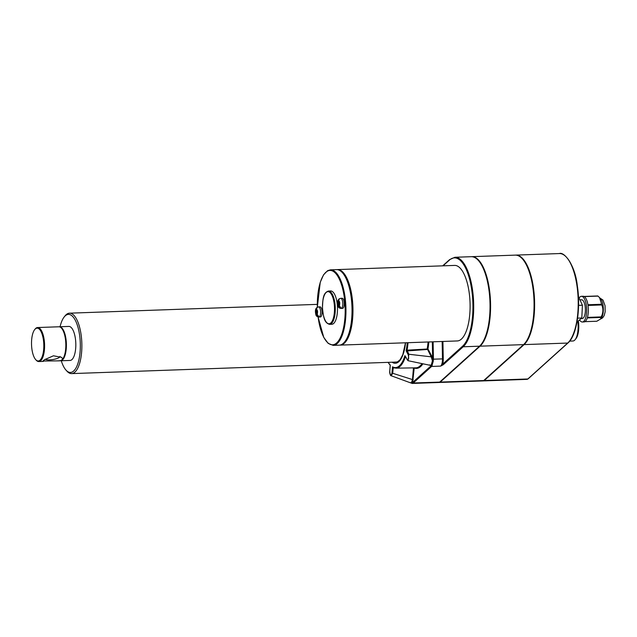 <?xml version="1.0" encoding="UTF-8"?>
<svg xmlns="http://www.w3.org/2000/svg" width="637" height="637" viewBox="0 0 637 637"><rect width="100%" height="100%" fill="white"/><g stroke="black" fill="none" stroke-linecap="round" stroke-linejoin="round"><path stroke-width="0.96" d="M569.693 341.121L572.886 341.01A15.471 5.773 -92 0 0 575.163 339.625L576.047 338.502A14.285 5.327 -92 0 0 578.372 321.088M575.163 339.625A15.471 5.773 -92 0 0 577.799 321.605M60.069 326.741A29.039 10.837 88 0 1 64.146 317.019A29.039 10.837 88 0 1 79.482 334.401A29.039 10.837 88 0 1 77.443 364.802A29.039 10.837 88 0 1 66.041 370.161A29.039 10.837 88 0 1 61.279 360.757M64.146 317.019L65.038 315.896A30.234 11.283 88 0 1 69.481 313.181A30.234 11.283 88 0 1 80.995 333.987A30.234 11.283 88 0 1 71.631 373.608A30.234 11.283 88 0 1 67.004 371.22L66.041 370.161M601.662 304.263A12.851 4.793 -92 0 1 601.766 304.948C603.446 308.834 603.255 312.823 601.193 316.908A12.851 4.793 -92 0 1 601.025 317.441L600.723 318.906L601.304 318.166A10.59 3.949 -92 0 0 603.032 305.234A10.59 3.949 -92 0 0 600.611 298.777L599.513 297.575L601.662 304.263L587.919 304.749A12.851 4.793 88 0 0 584.272 296.595L598.008 296.109A12.851 4.793 -92 0 0 597.745 295.958L584.002 296.452A12.851 4.793 88 0 0 583.078 296.245L581.422 296.301A12.851 4.793 -92 0 0 579.168 297.973M598.008 296.109L599.513 297.575M600.723 318.906L596.805 321.247L584.901 321.669M601.025 317.441L587.29 317.927A12.851 4.793 88 0 1 583.994 321.94L582.337 321.996A12.851 4.793 -92 0 0 583.747 321.359A12.851 4.793 -92 0 0 586.55 307.042A12.851 4.793 -92 0 0 581.422 296.301M581.191 318.556L582.21 318.516A9.372 3.496 -92 0 0 585.379 309.025A9.372 3.496 -92 0 0 581.549 299.78L580.004 299.836M579.622 319.965A12.851 4.793 -92 0 0 582.337 321.996M601.193 316.908L587.449 317.393A12.851 4.793 88 0 0 588.023 305.434L601.766 304.948M578.412 296.524L582.417 305.227L581.804 317.998L576.979 322.075M581.804 317.998L577.608 318.15M582.417 305.227L578.571 305.362M439.084 382.455A7.835 2.922 -92 0 0 439.363 382.479L482.838 380.934A7.835 2.922 -92 0 0 483.698 380.544L523.55 344.625A45.92 17.135 -92 0 0 533.559 293.482A45.92 17.135 -92 0 0 515.245 255.126L471.762 256.671A45.92 17.135 -92 0 0 471.491 256.687M483.571 380.647A7.596 2.835 -92 0 0 484.216 380.297L524.068 344.378A45.681 17.048 -92 0 0 534.284 296.794A45.681 17.048 -92 0 0 518.295 255.74M483.117 380.886A7.835 2.922 -92 0 0 483.395 380.91A7.835 2.922 -92 0 0 484.255 380.52L524.1 344.609A45.92 17.135 -92 0 0 534.109 293.458A45.92 17.135 -92 0 0 515.795 255.103A45.92 17.135 -92 0 0 515.524 255.118M317.935 315.777L318.07 316.677A4.738 1.768 -92 0 0 318.564 316.231L317.154 314.272L316.884 312.496L317.608 311.851L317.401 310.498L316.677 311.143L316.406 309.367L317.202 307.329A4.738 1.768 -92 0 0 317.059 307.408A4.738 1.768 -92 0 0 316.708 307.775L316.716 307.83M317.218 311.127L316.677 312.934M317.282 311.549L315.474 312.234L315.681 313.595L316.39 312.942L316.661 314.718L318.07 316.677M316.565 312.194L315.474 312.234M315.538 312.17A2.675 1.003 88 0 1 315.912 309.813L316.231 308.26C315.283 309.383 315.172 311.541 315.88 314.742C316.191 316.087 317.202 316.852 318.922 317.019A5.056 1.887 88 0 0 320.483 310.394A5.056 1.887 88 0 0 318.556 306.907L317.059 307.408M317.608 311.851L317.401 310.498M316.947 312.926L316.39 312.942M315.912 309.813L316.183 311.589M318.556 306.907L319.997 306.859A5.056 1.887 88 0 1 321.924 310.338A5.056 1.887 88 0 1 320.355 316.971L318.922 317.019M340.102 307.185L340.246 308.085A4.738 1.768 -92 0 0 340.739 307.639L339.33 305.68L339.577 301.898L338.852 302.551L338.573 300.775L339.378 298.737A4.738 1.768 -92 0 0 339.234 298.817A4.738 1.768 -92 0 0 338.884 299.183L338.892 299.239M339.394 302.527L338.852 304.343M339.784 303.26L339.577 301.898M343.08 308.125A5.056 1.887 88 0 1 342.531 308.38L341.09 308.427A5.056 1.887 88 0 0 342.658 301.795A5.056 1.887 88 0 0 340.731 298.315L342.165 298.267A5.056 1.887 88 0 1 344.091 301.747A5.056 1.887 88 0 1 343.08 308.125M328.461 291.045L330.667 290.966A16.666 6.219 88 0 1 337.013 302.432A16.666 6.219 88 0 1 333.684 323.445A16.666 6.219 88 0 1 331.853 324.273L329.647 324.352C323.859 322.919 323.421 315.992 322.465 307.958C322.84 299.86 322.768 292.893 328.461 291.045A16.666 6.219 88 0 1 334.807 302.511A16.666 6.219 88 0 1 329.647 324.352M338.685 269.977A37.495 13.99 88 0 1 352.572 302.774A37.495 13.99 88 0 1 344.267 342.961A37.495 13.99 88 0 1 341.336 344.641M337.005 269.618A37.79 14.102 88 0 1 337.475 269.586A37.79 14.102 88 0 1 351.871 295.592A37.79 14.102 88 0 1 344.314 343.239A37.79 14.102 88 0 1 340.166 345.111A37.79 14.102 88 0 1 339.696 345.111M317.322 307.249L320.244 282.279L323.572 274.778L327.641 270.653L330.468 269.833L336.535 269.618A37.79 14.102 88 0 1 350.931 295.624A37.79 14.102 88 0 1 343.375 343.271A37.79 14.102 88 0 1 339.226 345.15L333.159 345.365L328.166 343.367L323.779 337.451L318.054 316.915M394.399 367.979L393.148 367.987L392.496 366.801L391.97 373.131C390.935 376.22 390.194 375.639 389.772 371.379L390.298 365.049A35.728 13.337 88 0 1 388.196 362.349M391.97 373.131L392.711 373.282L391.158 375.742C390.441 376.149 389.398 372.541 389.725 371.315L390.218 365.383L388.06 362.357M443.288 364.706L440.693 366.092L442.651 364.165A0.597 0.526 -132 0 0 443.288 364.706L463.187 346.775A0.597 0.526 -132 0 1 462.55 346.225L442.651 364.165A8.424 3.145 88 0 0 443.264 358.886L442.484 358.886A7.835 2.922 88 0 1 440.693 366.092L431.575 366.474A0.597 0.526 -132 0 1 430.938 365.933L429.744 364.858M408.046 360.709L430.389 365.351L431.353 364.897A0.597 0.502 -143.7 0 1 431.703 365.12L432.611 361.466L431.225 356.831L408.858 354.26L407.043 350.159L407.139 350.939L406.119 350.788L408.221 354.753L408.858 354.26L408.046 360.709L405.14 356.218M408.038 342.698A36.325 13.552 88 0 1 407.043 350.159L427.96 348.972L431.87 356.338L432.658 359.013L432.611 361.466L433.192 361.593L431.647 366.41A0.597 0.533 -133.2 0 1 431.01 365.901L431.703 365.12A0.597 0.47 -161.9 0 0 432.268 365.32M431.87 356.338L431.225 356.831L427.22 348.702A36.699 13.695 -92 0 0 428.072 341.989M407.019 350.167L406.119 350.788A35.728 13.337 88 0 0 407.266 342.73M405.435 356.776L404.925 355.605A35.728 13.337 88 0 1 392.496 366.801L393.14 367.501L395.959 368.17L415.857 367.836A36.699 13.695 -92 0 0 422.028 363.608M405.665 356.704L407.425 360.024M410.761 382.933L411.685 383.163L412.553 382.526A0.597 0.526 49.1 0 0 413.182 383.052L412.155 383.442A0.597 0.526 88.8 0 0 412.155 383.442L410.419 382.566L411.367 382.917L412.489 379.588L392.711 373.282L393.188 367.987M433.104 341.806L433.431 359.005L432.658 359.013L432.324 341.838M433.431 359.005L433.192 361.593M412.553 382.526L412.617 382.439A0.597 0.526 48 0 0 413.254 382.988L439.673 382.104L479.518 346.194A45.92 17.135 -92 0 0 489.527 295.042A45.92 17.135 -92 0 0 471.213 256.695L454.882 257.276A45.92 17.135 88 0 1 473.195 295.624A45.92 17.135 88 0 1 463.187 346.775L479.518 346.194M407.139 350.939L427.323 349.466A0.597 0.438 152.1 0 0 427.96 348.972A37.288 13.918 88 0 0 428.844 341.958M395.959 368.17A36.325 13.552 88 0 0 405.395 356.776L405.379 356.768M59.408 326.765L68.844 326.423A17.024 6.354 88 0 1 75.636 340.644A17.024 6.354 88 0 1 71.925 359.602A17.024 6.354 88 0 1 70.054 360.446L60.619 360.781A17.024 6.354 -92 0 0 62.49 359.937A17.024 6.354 -92 0 0 66.2 340.978A17.024 6.354 -92 0 0 59.408 326.765A17.024 6.354 -92 0 0 59.137 326.789M338.741 303.602L337.642 303.642L337.849 304.996L338.565 304.351L338.836 306.126L340.246 308.085M339.123 304.335L338.565 304.351M339.457 302.957L337.642 303.642M337.475 269.586L454.619 265.414A37.79 14.102 88 0 1 469.007 291.42A37.79 14.102 88 0 1 457.302 340.946L340.166 345.111M439.538 382.216A7.596 2.835 -92 0 0 440.191 381.866L480.035 345.947A45.681 17.048 -92 0 0 490.251 298.363A45.681 17.048 -92 0 0 474.262 257.308M439.363 382.479A7.835 2.922 -92 0 0 440.223 382.089L480.067 346.178A45.92 17.135 -92 0 0 490.076 295.027A45.92 17.135 -92 0 0 471.762 256.671M412.179 383.442L438.813 382.495A7.835 2.922 -92 0 0 439.673 382.104M339.664 302.519L338.852 302.551M337.714 303.578A2.675 1.003 88 0 1 338.088 301.221L338.406 299.669C337.459 300.791 337.347 302.949 338.056 306.15C338.358 307.496 339.378 308.26 341.09 308.427M338.088 301.221L338.358 302.997M317.489 311.111L316.677 311.143M414.201 367.86A0.597 0.541 -67.9 0 1 414.209 367.979L412.617 382.439L431.01 365.901M413.907 367.868L414.209 367.979A37.288 13.918 88 0 0 422.904 363.791M413.461 367.875L412.489 379.588L413.23 379.74M431.353 364.897L432.22 361.426M412.147 383.442A0.597 0.526 88.8 0 1 411.685 383.163A0.597 0.541 63.7 0 0 411.367 382.917M62.721 359.069L61.104 360.534L58.493 360.861L42.966 361.028L44.518 359.722L53.46 355.788L61.638 357.357L62.721 359.069A17.024 6.354 -92 0 0 65.523 339.847A17.024 6.354 -92 0 0 58.859 326.781L37.615 327.537A17.024 6.354 -92 0 0 35.115 329.066L34.669 329.624A16.427 6.131 -92 0 0 31.993 349.681A16.427 6.131 -92 0 0 35.736 359.682A16.427 6.131 -92 0 0 43.794 344.346A16.427 6.131 -92 0 0 34.669 329.624M60.053 356.409A7.74 2.142 -8.7 0 1 59.997 356.648A7.74 2.142 -8.7 0 1 49.726 359.865A7.74 2.142 -8.7 0 1 45.243 359.236M60.674 327.41A16.666 6.219 88 0 1 66.248 344.394A16.666 6.219 88 0 1 61.224 360.319M35.736 359.682L36.221 360.208A17.024 6.354 -92 0 0 38.825 361.553A17.024 6.354 -92 0 0 41.485 359.825A17.024 6.354 -92 0 0 44.279 340.596A17.024 6.354 -92 0 0 37.615 327.537M58.493 360.861L60.069 360.797A17.024 6.354 -92 0 0 61.104 360.534M317.529 311.915A2.675 1.003 88 0 1 317.154 314.272M316.661 314.718A2.675 1.003 88 0 1 315.745 313.523M316.406 309.367A2.675 1.003 88 0 1 317.322 310.561M339.704 303.323A2.675 1.003 88 0 1 339.33 305.68M334.051 302.718A16.068 5.996 88 0 1 327.752 323.429A16.068 5.996 88 0 1 323.707 297.001A16.068 5.996 88 0 1 334.051 302.718M442.922 341.456L443.264 358.886M442.15 341.488L442.484 358.886L432.674 359.204M442.683 265.844L449.531 259.673A0.597 0.526 48 0 0 449.372 260.135A45.323 16.912 88 0 1 471.611 289.079A45.323 16.912 88 0 1 462.55 346.225M443.057 265.828L449.372 260.135M526.982 379.357L528.153 378.848A0.597 0.526 -132 0 1 527.842 378.975A7.835 2.922 88 0 1 526.982 379.357L483.395 380.91M528.153 378.848L568.005 342.937A0.597 0.526 -132 0 1 567.694 343.056L527.842 378.975L484.255 380.52M568.005 342.937C576.668 335.723 580.936 308.555 577.313 285.647C575.092 264.785 564.032 251.424 559.39 253.558A45.92 17.135 88 0 1 577.703 291.905A45.92 17.135 88 0 1 567.694 343.056L524.1 344.609M566.651 257.459A45.323 16.912 88 0 1 578.476 298.825A45.323 16.912 88 0 1 569.621 340.93M317.361 307.233A37.193 13.879 88 0 1 328.015 270.876A37.193 13.879 88 0 1 344.107 296.046A37.193 13.879 88 0 1 336.256 343.295A37.193 13.879 88 0 1 318.102 316.923M330.468 269.833A37.79 14.102 88 0 1 344.864 295.839A37.79 14.102 88 0 1 333.159 345.365M405.562 342.786A31.42 11.729 88 0 1 392.105 362.206M407.019 359.563C408.643 360.263 409.042 358.655 408.221 354.753M480.067 346.178L523.55 344.625M440.223 382.089L483.698 380.544M431.575 366.474L413.254 382.988M338.836 306.126A2.675 1.003 88 0 1 337.921 304.932M338.573 300.775A2.675 1.003 88 0 1 339.489 301.97M449.531 259.673L454.882 257.276M317.282 304.367L69.481 313.181M405.458 342.794L402.831 354.634L400.124 359.698L397.655 361.76L396.397 362.055L71.631 373.608M559.39 253.558L515.795 255.103M599.911 298.012L603 300.067L605.054 305.736L605.15 311.796L604.194 315.546L602.69 317.823L600.659 318.978M339.234 298.817L340.731 298.315M410.849 382.964L391.158 375.742M43.435 361.394L38.825 361.553"/></g></svg>
